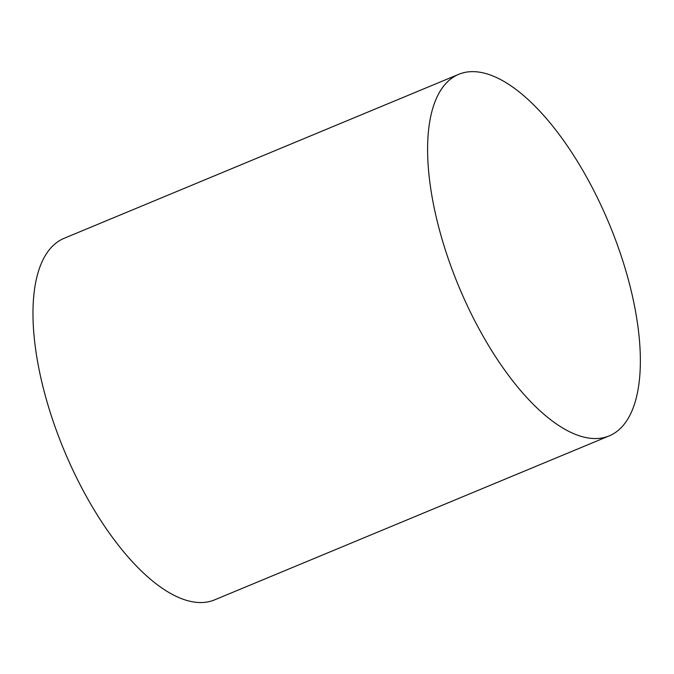 <?xml version="1.0" encoding="UTF-8"?>
<svg xmlns="http://www.w3.org/2000/svg" width="674" height="674" viewBox="0 0 674 674"><rect width="100%" height="100%" fill="white"/><g stroke="black" fill="none" stroke-linecap="round" stroke-linejoin="round"><path stroke-width="1.01" d="M609.111 435.926L214.484 599.919A195.814 81.47 -112.6 0 1 49.185 409.034A195.814 81.47 -112.6 0 1 64.199 238.276L458.826 74.283A195.814 81.47 -112.6 0 1 609.203 223.844A195.814 81.47 -112.6 0 1 609.111 435.926A195.814 81.47 -112.6 0 1 443.812 245.041A195.814 81.47 -112.6 0 1 458.826 74.283"/></g></svg>
